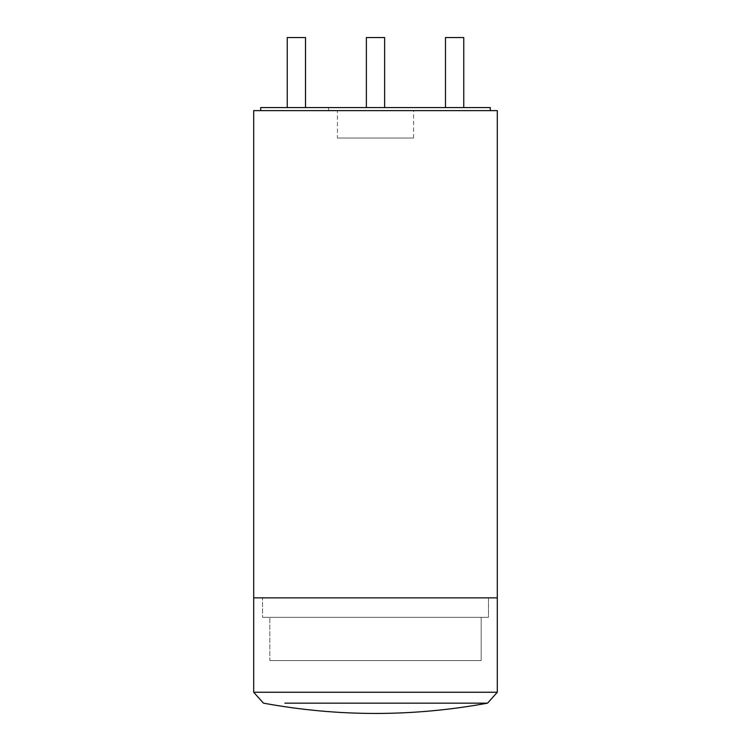 <?xml version="1.0" encoding="UTF-8"?>
<svg xmlns="http://www.w3.org/2000/svg" width="751" height="751" viewBox="0 0 751 751"><rect width="100%" height="100%" fill="white"/><g stroke="black" fill="none" stroke-linecap="round" stroke-linejoin="round"><path stroke-width="0.56" stroke-dasharray="3.75 2.82" d="M490.3 110.632L260.7 110.632L490.3 110.632M262.521 617.341L488.479 617.341L488.479 597.852L262.521 597.852L488.479 597.852L262.521 597.852L488.479 597.852L488.479 617.341L262.521 617.341L262.521 597.852L262.521 617.341L488.479 617.341L262.521 617.341M422.391 107.59L328.609 107.59L422.391 107.59L422.391 110.632L328.609 110.632L422.391 110.632M328.609 107.59L328.609 110.632M463.752 107.59L445.484 107.59L463.752 107.59M305.516 107.59L287.248 107.59L305.516 107.59M384.634 107.59L366.366 107.59L384.634 107.59M269.834 660.589L481.166 660.589L481.166 617.341L269.834 617.341L481.166 617.341L269.834 617.341L481.166 617.341L481.166 660.589L269.834 660.589L269.834 617.341L269.834 660.589L481.166 660.589L269.834 660.589M337.434 138.043L413.566 138.043L337.434 138.043L337.434 110.632L413.566 110.632L337.434 110.632M413.566 138.043L413.566 110.632M497.303 597.852L253.697 597.852L497.303 597.852M253.697 110.632L497.303 110.632M260.7 107.59L490.3 107.59M445.484 37.55L463.752 37.55M287.248 37.55L305.516 37.55M366.366 37.55L384.634 37.55M497.303 692.253L253.697 692.253M487.559 703.152L284.845 703.152"/><path stroke-width="1.13" d="M253.697 597.852L497.303 597.852L497.303 110.632L253.697 110.632L253.697 597.852L497.303 597.852L497.303 692.253L253.697 692.253L253.697 597.852M490.3 110.632L490.3 107.59L260.7 107.59L260.7 110.632M463.752 107.59L463.752 37.55L445.484 37.55L445.484 107.59M305.516 107.59L305.516 37.55L287.248 37.55L287.248 107.59M384.634 107.59L384.634 37.55L366.366 37.55L366.366 107.59M284.845 703.152L487.559 703.152L497.303 692.253M487.559 703.152C412.853 716.876 338.147 716.876 263.441 703.152L253.697 692.253"/></g></svg>
